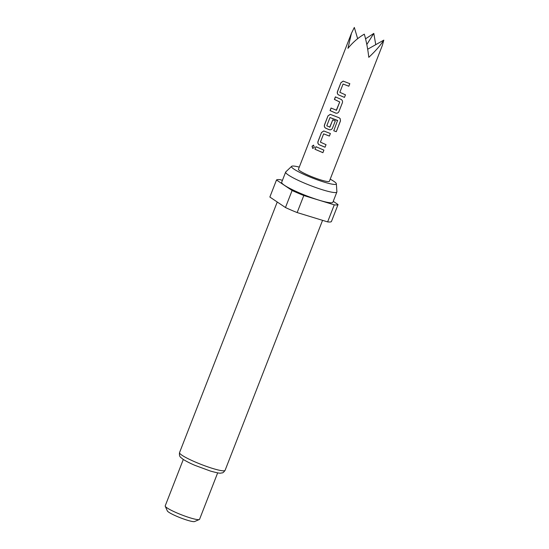 <?xml version="1.0" encoding="UTF-8"?>
<svg xmlns="http://www.w3.org/2000/svg" width="549" height="549" viewBox="0 0 549 549"><rect width="100%" height="100%" fill="white"/><g stroke="black" fill="none" stroke-linecap="round" stroke-linejoin="round"><path stroke-width="0.82" d="M312.045 146.219L313.548 145.149L314.323 147.42L312.71 148.463L312.045 146.219M312.765 148.47L312.182 146.254L313.609 145.162M299.267 167.109A24.039 3.116 21.3 0 0 291.629 166.34A24.039 3.116 21.3 0 0 307.028 175.776A24.039 3.116 21.3 0 0 336.345 183.778A24.039 3.116 21.3 0 0 330.203 179.166M291.629 166.34L285.782 171.885A27.477 3.562 21.3 0 0 285.658 172.07A27.477 3.562 21.3 0 0 303.384 182.673A27.477 3.562 21.3 0 0 336.86 192.033A27.477 3.562 21.3 0 0 336.894 191.814L336.345 183.778M285.658 172.07L281.671 182.289A27.477 3.562 21.3 0 0 299.404 192.898A27.477 3.562 21.3 0 0 332.879 202.258L336.86 192.033M183.311 459.451L165.201 505.897A18.446 2.388 21.3 0 0 165.235 506.247A18.446 2.388 21.3 0 0 177.101 513.013A18.446 2.388 21.3 0 0 199.308 519.526A18.446 2.388 21.3 0 0 199.568 519.292L217.672 472.854M165.235 506.247L167.335 510.92A14.754 1.915 21.3 0 0 176.826 516.335A14.754 1.915 21.3 0 0 194.593 521.55L199.308 519.526M282.426 180.353L280.271 179.688A33.201 4.303 21.3 0 0 276.497 179.99L269.854 197.029L285.459 207.529A33.201 4.303 21.3 0 0 291.121 210.061A33.201 4.303 21.3 0 0 297.153 212.566L327.629 221.892A33.201 4.303 21.3 0 0 331.404 221.597L338.047 204.557A33.201 4.303 21.3 0 1 334.272 204.852L303.796 195.526L297.153 212.566M285.459 207.529L292.102 190.496A33.201 4.303 21.3 0 0 297.764 193.022A33.201 4.303 21.3 0 0 303.796 195.526M338.623 94.95C337.409 94.195 337.024 93.076 337.45 91.587L340.936 82.645L343.187 81.122L349.816 83.674L348.821 86.234L343.063 84.031L339.838 92.294L345.465 94.84L344.47 97.393L338.692 94.956C337.484 94.208 337.1 93.097 337.546 91.601L337.45 91.587M349.823 83.654L348.828 86.207L343.063 84.031M338.918 111.619C338.198 112.991 337.093 113.471 335.604 113.053L330.045 110.582L331.04 108.029L336.503 110.253L339.721 101.99L334.396 99.424L335.391 96.871L340.956 99.335C342.302 100.083 342.789 101.194 342.411 102.677L338.925 111.598C338.205 112.97 337.113 113.451 335.638 113.039L335.604 113.053M336.262 110.356L339.721 101.99M337.69 120.663L329.997 117.534L326.779 125.796L329.915 127.148L332.749 119.881L335.302 120.904L332.447 128.233C331.72 129.605 330.615 130.086 329.132 129.667L325.667 128.171C324.459 127.416 324.068 126.297 324.5 124.815L327.986 115.866L330.23 114.343L339.035 117.726L340.181 118.625L340.469 120.945L336.283 131.685L333.751 130.779L337.587 120.43L329.997 117.534M329.681 127.251L332.783 119.874M319.182 144.785C317.974 144.03 317.59 142.905 318.022 141.422L321.508 132.481L323.759 130.957L330.388 133.517L329.386 136.07L323.629 133.867L320.41 142.129L326.031 144.675L325.035 147.228L319.257 144.785C318.049 144.044 317.665 142.925 318.111 141.436L318.022 141.422M330.395 133.489L329.393 136.049L323.629 133.867M314.961 149.253L315.956 146.7L323.903 150.124L322.908 152.684L314.961 149.253L316.052 146.72M347.956 48.353C352.794 42.39 358.243 37.661 364.31 34.168C366.327 41.141 367.83 48.861 368.798 57.322C375.386 51.174 380.388 45.443 383.799 40.132L382.385 45.32L329.379 181.266A16.6 2.148 21.3 0 1 317.164 178.734A16.6 2.148 21.3 0 1 300.131 171.013A16.6 2.148 21.3 0 1 298.45 169.209L351.456 33.263L347.956 48.353M357.646 38.691L354.325 27.45L351.456 33.263M375.749 44.675L373.814 33.414L365.559 38.814M327.629 221.892L334.272 204.852M333.243 201.325L338.047 204.557M292.102 190.496L276.497 179.99M367.672 49.225L383.799 40.132M373.814 33.414L366.821 44.517M323.91 150.103L322.908 152.684M322.915 152.656L315.051 149.266M326.037 144.655L325.035 147.228M325.042 147.207L319.257 144.785M318.111 141.436L321.508 132.481M321.604 132.494L323.8 130.964M340.181 118.625L340.421 120.904L336.283 131.685M336.242 131.643L333.73 130.751M335.309 120.883L332.447 128.233C331.733 129.585 330.635 130.065 329.16 129.653L325.735 128.178C324.528 127.437 324.143 126.318 324.589 124.829L327.986 115.866M328.082 115.88L330.278 114.35M342.418 102.649L338.925 111.598M339.756 101.984L334.492 99.438L335.487 96.885M335.638 113.039L330.141 110.603L331.136 108.043M345.472 94.812L344.47 97.393L338.692 94.956M337.546 91.601L340.936 82.645M341.032 82.659L343.235 81.122M225.083 470.356C222.571 473.814 222.221 472.634 220.87 473.094C220.156 473.464 216.677 472.785 210.432 471.063L194.909 465.339C192.191 464.18 187.003 461.853 183.03 459.273L180.772 457.447C179.626 456.631 179.214 455.018 179.544 452.602A24.437 3.164 21.3 0 0 195.314 462.032A24.437 3.164 21.3 0 0 225.083 470.356L322.558 220.341M179.544 452.602L277.252 202.005"/></g></svg>
